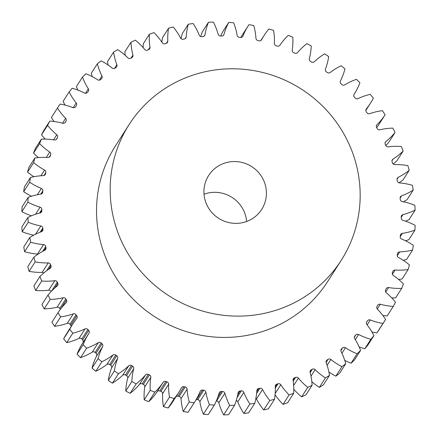 <?xml version="1.0" encoding="UTF-8"?>
<svg xmlns="http://www.w3.org/2000/svg" width="437" height="437" viewBox="0 0 437 437"><rect width="100%" height="100%" fill="white"/><g stroke="black" fill="none" stroke-linecap="round" stroke-linejoin="round"><path stroke-width="0.66" d="M204.019 194.214A31.48 30.683 -147.4 0 1 205.74 193.64A31.48 30.683 -147.4 0 1 246.621 221.477M225.437 162.859A31.48 30.683 -147.4 0 1 259.764 173.953A31.48 30.683 -147.4 0 1 261.681 209.421A31.48 30.683 -147.4 0 1 244.9 222.051A31.48 30.683 -147.4 0 1 210.574 210.962A31.48 30.683 -147.4 0 1 208.657 175.488A31.48 30.683 -147.4 0 1 225.437 162.859M274.092 310.838A125.916 122.737 -147.4 0 1 136.792 266.472A125.916 122.737 -147.4 0 1 129.112 124.578A125.916 122.737 -147.4 0 1 196.246 74.072A125.916 122.737 -147.4 0 1 333.546 118.438A125.916 122.737 -147.4 0 1 341.226 260.332A125.916 122.737 -147.4 0 1 274.092 310.838M341.226 260.332L327.586 281.641A125.916 122.737 -147.4 0 1 260.452 332.147A125.916 122.737 -147.4 0 1 123.152 287.781A125.916 122.737 -147.4 0 1 115.472 145.887L129.112 124.578M31.442 215.812A64.6 62.972 32.6 0 1 21.85 211.661L27.913 202.189A64.6 62.972 32.6 0 0 40.1 207.171A2.393 2.332 -147.4 0 1 41.843 209.476A181.005 176.439 32.6 0 0 41.843 210.683A2.393 2.332 -147.4 0 1 40.111 212.917A64.6 62.972 32.6 0 0 37.533 213.633A64.6 62.972 32.6 0 0 27.952 217.397A195.17 190.248 -147.4 0 0 28.219 222.253A64.6 62.972 32.6 0 0 40.838 225.962A2.393 2.332 -147.4 0 1 42.81 228.076A181.005 176.439 32.6 0 0 42.935 229.278A2.393 2.332 -147.4 0 1 41.455 231.686A64.6 62.972 32.6 0 0 29.863 237.411A195.17 190.248 -147.4 0 0 30.645 242.224A64.6 62.972 32.6 0 0 43.553 244.616A2.393 2.332 -147.4 0 1 45.732 246.523A181.005 176.439 32.6 0 0 45.989 247.708A2.393 2.332 -147.4 0 1 44.776 250.259A64.6 62.972 32.6 0 0 33.878 257.169L27.815 266.636A195.17 190.248 -147.4 0 0 29.099 271.355L35.162 261.883A195.17 190.248 -147.4 0 1 33.878 257.169M31.502 196.229A64.6 62.972 32.6 0 1 23.664 191.723L29.727 182.256A64.6 62.972 32.6 0 0 41.346 188.456A2.393 2.332 -147.4 0 1 42.842 190.925A181.005 176.439 32.6 0 0 42.717 192.122A2.393 2.332 -147.4 0 1 40.756 194.159A64.6 62.972 32.6 0 0 31.633 196.191A64.6 62.972 32.6 0 0 28.154 197.344A195.17 190.248 -147.4 0 0 27.913 202.189M33.84 176.728A64.6 62.972 32.6 0 1 27.58 172.134L33.638 162.662A64.6 62.972 32.6 0 0 44.574 170.015A2.393 2.332 -147.4 0 1 45.803 172.62A181.005 176.439 32.6 0 0 45.552 173.795A2.393 2.332 -147.4 0 1 43.378 175.614A64.6 62.972 32.6 0 0 30.481 177.471A195.17 190.248 -147.4 0 0 29.727 182.256M38.44 157.593A64.6 62.972 32.6 0 1 33.551 153.103L39.614 143.631A64.6 62.972 32.6 0 0 49.736 152.06A2.393 2.332 -147.4 0 1 50.687 154.769A181.005 176.439 32.6 0 0 50.31 155.905A2.393 2.332 -147.4 0 1 47.955 157.484A64.6 62.972 32.6 0 0 34.9 157.997A195.17 190.248 -147.4 0 0 33.638 162.662M45.246 139.108A64.6 62.972 32.6 0 1 41.52 134.836L47.584 125.364A64.6 62.972 32.6 0 0 56.783 134.776A2.393 2.332 -147.4 0 1 57.444 137.562A181.005 176.439 32.6 0 0 56.947 138.649A2.393 2.332 -147.4 0 1 54.434 139.977A64.6 62.972 32.6 0 0 41.362 139.13A195.17 190.248 -147.4 0 0 39.614 143.631M54.172 121.524A64.6 62.972 32.6 0 1 51.391 117.542L57.455 108.07A64.6 62.972 32.6 0 0 65.632 118.356A2.393 2.332 -147.4 0 1 65.998 121.191A181.005 176.439 32.6 0 0 65.386 122.218A2.393 2.332 -147.4 0 1 62.742 123.272A64.6 62.972 32.6 0 0 49.802 121.082A195.17 190.248 -147.4 0 0 47.584 125.364M65.091 105.104A64.6 62.972 32.6 0 1 63.065 101.406L69.128 91.934A64.6 62.972 32.6 0 0 76.191 102.985A2.393 2.332 -147.4 0 1 76.251 105.83A181.005 176.439 32.6 0 0 75.541 106.792A2.393 2.332 -147.4 0 1 72.788 107.562A64.6 62.972 32.6 0 0 60.12 104.055A195.17 190.248 -147.4 0 0 57.455 108.07M77.846 90.082A64.6 62.972 32.6 0 1 76.404 86.602L82.467 77.13A64.6 62.972 32.6 0 0 88.34 88.826A2.393 2.332 -147.4 0 1 88.105 91.655A181.005 176.439 32.6 0 0 87.291 92.535A2.393 2.332 -147.4 0 1 84.467 93.015A64.6 62.972 32.6 0 0 72.203 88.225A195.17 190.248 -147.4 0 0 69.128 91.934M92.262 76.655A64.6 62.972 32.6 0 1 91.267 73.296L97.331 63.824A64.6 62.972 32.6 0 0 101.952 76.033A2.393 2.332 -147.4 0 1 101.417 78.818A181.005 176.439 32.6 0 0 100.51 79.61A2.393 2.332 -147.4 0 1 97.642 79.791A64.6 62.972 32.6 0 0 85.931 73.771A195.17 190.248 -147.4 0 0 82.467 77.13M108.119 65.02A64.6 62.972 32.6 0 1 107.491 61.633L113.554 52.161A64.6 62.972 32.6 0 0 116.87 64.752A2.393 2.332 -147.4 0 1 116.045 67.462A181.005 176.439 32.6 0 0 115.057 68.15A2.393 2.332 -147.4 0 1 112.178 68.035A64.6 62.972 32.6 0 0 101.138 60.847A195.17 190.248 -147.4 0 0 97.331 63.824M125.184 55.33A64.6 62.972 32.6 0 1 124.9 51.741L130.963 42.274A64.6 62.972 32.6 0 0 132.941 55.106A2.393 2.332 -147.4 0 1 131.827 57.706A181.005 176.439 32.6 0 0 130.772 58.285A2.393 2.332 -147.4 0 1 127.915 57.875A64.6 62.972 32.6 0 0 117.668 49.605A195.17 190.248 -147.4 0 0 113.554 52.161M143.205 47.704A64.6 62.972 32.6 0 1 143.303 43.727L149.361 34.261A64.6 62.972 32.6 0 0 149.978 47.196A2.393 2.332 -147.4 0 1 148.591 49.66A181.005 176.439 32.6 0 0 147.482 50.129A2.393 2.332 -147.4 0 1 144.674 49.425A64.6 62.972 32.6 0 0 135.333 40.155A195.17 190.248 -147.4 0 0 130.963 42.274M161.919 42.236A64.6 62.972 32.6 0 1 162.493 37.686L168.551 28.214A64.6 62.972 32.6 0 0 167.797 41.111A2.393 2.332 -147.4 0 1 166.164 43.41A2.393 2.332 -147.4 0 1 166.158 43.41A181.005 176.439 32.6 0 0 165.579 43.585A181.005 176.439 32.6 0 0 165 43.76A2.393 2.332 -147.4 0 1 162.28 42.771A64.6 62.972 32.6 0 0 153.944 32.611A195.17 190.248 -147.4 0 0 149.361 34.261M181.098 38.707A64.6 62.972 32.6 0 1 182.262 33.671L188.325 24.199A64.6 62.972 32.6 0 0 186.211 36.916A2.393 2.332 -147.4 0 1 184.332 39.03A181.005 176.439 32.6 0 0 183.141 39.259A2.393 2.332 -147.4 0 1 180.53 37.997A64.6 62.972 32.6 0 0 173.292 27.05A195.17 190.248 -147.4 0 0 168.551 28.214M200.725 36.55A64.6 62.972 32.6 0 1 202.397 31.732L208.46 22.26A64.6 62.972 32.6 0 0 205.008 34.66A2.393 2.332 -147.4 0 1 202.91 36.566A181.005 176.439 32.6 0 0 201.697 36.664A2.393 2.332 -147.4 0 1 199.228 35.146A64.6 62.972 32.6 0 0 193.17 23.538A195.17 190.248 -147.4 0 0 188.325 24.199M220.701 36.02A64.6 62.972 32.6 0 1 222.673 31.896L228.737 22.424A64.6 62.972 32.6 0 0 223.984 34.37A2.393 2.332 -147.4 0 1 221.696 36.042A181.005 176.439 32.6 0 0 220.477 36.014A2.393 2.332 -147.4 0 1 218.172 34.25A64.6 62.972 32.6 0 0 213.36 22.107A195.17 190.248 -147.4 0 0 208.46 22.26M371.909 331.896A64.6 62.972 32.6 0 0 376.88 332.945A195.17 190.248 -147.4 0 0 379.545 328.93L385.609 319.458A64.6 62.972 32.6 0 0 377.431 309.172A2.393 2.332 -147.4 0 1 377.065 306.342A181.005 176.439 32.6 0 0 377.672 305.31A2.393 2.332 -147.4 0 1 380.321 304.256A64.6 62.972 32.6 0 0 393.262 306.446A195.17 190.248 -147.4 0 0 395.48 302.164A64.6 62.972 32.6 0 0 386.281 292.757A2.393 2.332 -147.4 0 1 385.62 289.971A181.005 176.439 32.6 0 0 386.111 288.879A2.393 2.332 -147.4 0 1 388.63 287.551A64.6 62.972 32.6 0 0 401.696 288.398A195.17 190.248 -147.4 0 0 403.449 283.897A64.6 62.972 32.6 0 0 393.327 275.474A2.393 2.332 -147.4 0 1 392.377 272.764A181.005 176.439 32.6 0 0 392.748 271.623A2.393 2.332 -147.4 0 1 395.108 270.044A64.6 62.972 32.6 0 0 408.163 269.531A195.17 190.248 -147.4 0 0 409.42 264.866A64.6 62.972 32.6 0 0 398.489 257.513A2.393 2.332 -147.4 0 1 397.26 254.908A181.005 176.439 32.6 0 0 397.512 253.733A2.393 2.332 -147.4 0 1 399.68 251.914A64.6 62.972 32.6 0 0 412.583 250.057A195.17 190.248 -147.4 0 0 413.336 245.277A64.6 62.972 32.6 0 0 401.712 239.072A2.393 2.332 -147.4 0 1 400.221 236.608A181.005 176.439 32.6 0 0 400.347 235.412A2.393 2.332 -147.4 0 1 402.308 233.369A64.6 62.972 32.6 0 0 414.904 230.184A195.17 190.248 -147.4 0 0 415.15 225.339A64.6 62.972 32.6 0 0 402.963 220.357A2.393 2.332 -147.4 0 1 401.221 218.052A181.005 176.439 32.6 0 0 401.221 216.845A2.393 2.332 -147.4 0 1 402.947 214.611A64.6 62.972 32.6 0 0 415.112 210.131A195.17 190.248 -147.4 0 0 414.844 205.275A64.6 62.972 32.6 0 0 402.226 201.572A2.393 2.332 -147.4 0 1 400.254 199.452A181.005 176.439 32.6 0 0 400.123 198.251A2.393 2.332 -147.4 0 1 401.603 195.842A64.6 62.972 32.6 0 0 413.2 190.117A195.17 190.248 -147.4 0 0 412.419 185.304A64.6 62.972 32.6 0 0 399.511 182.917A2.393 2.332 -147.4 0 1 397.326 181.005A181.005 176.439 32.6 0 0 397.075 179.82A2.393 2.332 -147.4 0 1 398.287 177.269A64.6 62.972 32.6 0 0 409.185 170.364A195.17 190.248 -147.4 0 0 407.901 165.645A64.6 62.972 32.6 0 0 394.84 164.602A2.393 2.332 -147.4 0 1 392.475 162.919A181.005 176.439 32.6 0 0 392.098 161.766A2.393 2.332 -147.4 0 1 393.032 159.095A64.6 62.972 32.6 0 0 403.111 151.082A195.17 190.248 -147.4 0 0 401.341 146.515A64.6 62.972 32.6 0 0 388.274 146.821A2.393 2.332 -147.4 0 1 385.751 145.395A181.005 176.439 32.6 0 0 385.254 144.281A2.393 2.332 -147.4 0 1 385.898 141.522A64.6 62.972 32.6 0 0 395.053 132.493A195.17 190.248 -147.4 0 0 392.814 128.117A64.6 62.972 32.6 0 0 379.884 129.778A2.393 2.332 -147.4 0 1 377.229 128.615A181.005 176.439 32.6 0 0 376.618 127.56A2.393 2.332 -147.4 0 1 376.967 124.742A64.6 62.972 32.6 0 0 385.09 114.789A195.17 190.248 -147.4 0 0 382.408 110.659A64.6 62.972 32.6 0 0 372.297 112.828A64.6 62.972 32.6 0 0 369.757 113.653A2.393 2.332 -147.4 0 1 366.998 112.768A181.005 176.439 32.6 0 0 366.282 111.779A2.393 2.332 -147.4 0 1 366.326 108.933A64.6 62.972 32.6 0 0 370.385 103.318A64.6 62.972 32.6 0 0 373.34 98.172A195.17 190.248 -147.4 0 0 370.243 94.332A64.6 62.972 32.6 0 0 366.698 95.288A64.6 62.972 32.6 0 0 358.001 98.625A2.393 2.332 -147.4 0 1 355.177 98.03A181.005 176.439 32.6 0 0 354.358 97.118A2.393 2.332 -147.4 0 1 354.101 94.283A64.6 62.972 32.6 0 0 354.287 93.993A64.6 62.972 32.6 0 0 359.924 82.822A195.17 190.248 -147.4 0 0 356.445 79.316A64.6 62.972 32.6 0 0 344.755 84.86A2.393 2.332 -147.4 0 1 341.887 84.56A181.005 176.439 32.6 0 0 340.98 83.735A2.393 2.332 -147.4 0 1 340.428 80.927A64.6 62.972 32.6 0 0 344.99 68.904A195.17 190.248 -147.4 0 0 341.166 65.769A64.6 62.972 32.6 0 0 330.159 72.504A2.393 2.332 -147.4 0 1 327.28 72.504A181.005 176.439 32.6 0 0 326.292 71.772A2.393 2.332 -147.4 0 1 325.45 69.03A64.6 62.972 32.6 0 0 328.706 56.575A195.17 190.248 -147.4 0 0 324.582 53.844A64.6 62.972 32.6 0 0 314.372 61.699A2.393 2.332 -147.4 0 1 311.515 61.994A181.005 176.439 32.6 0 0 310.461 61.371A2.393 2.332 -147.4 0 1 309.336 58.722A64.6 62.972 32.6 0 0 311.248 45.967A195.17 190.248 -147.4 0 0 306.867 43.673A64.6 62.972 32.6 0 0 297.57 52.56A2.393 2.332 -147.4 0 1 294.767 53.15A181.005 176.439 32.6 0 0 293.653 52.637A2.393 2.332 -147.4 0 1 292.255 50.113A64.6 62.972 32.6 0 0 292.806 37.2A195.17 190.248 -147.4 0 0 288.218 35.364A64.6 62.972 32.6 0 0 279.931 45.186A2.393 2.332 -147.4 0 1 277.211 46.06A181.005 176.439 32.6 0 0 276.053 45.666A2.393 2.332 -147.4 0 1 274.398 43.296A64.6 62.972 32.6 0 0 273.584 30.366A195.17 190.248 -147.4 0 0 268.837 29.011A64.6 62.972 32.6 0 0 264.15 35.386A64.6 62.972 32.6 0 0 261.654 39.658A2.393 2.332 -147.4 0 1 259.048 40.816A181.005 176.439 32.6 0 0 257.857 40.537A2.393 2.332 -147.4 0 1 255.967 38.347A64.6 62.972 32.6 0 0 253.788 25.543A195.17 190.248 -147.4 0 0 248.937 24.68A64.6 62.972 32.6 0 0 248.216 25.783A64.6 62.972 32.6 0 0 242.939 36.042A2.393 2.332 -147.4 0 1 240.476 37.462A181.005 176.439 32.6 0 0 239.263 37.309A2.393 2.332 -147.4 0 1 237.154 35.321A64.6 62.972 32.6 0 0 233.642 22.779A195.17 190.248 -147.4 0 0 228.737 22.424M29.863 237.411L23.8 246.883A195.17 190.248 -147.4 0 0 24.581 251.696L30.645 242.224M37.992 254.181A2.393 2.332 32.6 0 0 37.489 254.083L43.553 244.616M24.581 251.696A64.6 62.972 32.6 0 0 37.489 254.083M27.952 217.397L21.888 226.869A195.17 190.248 -147.4 0 0 22.156 231.725A64.6 62.972 32.6 0 0 33.649 235.21M21.85 211.661A195.17 190.248 -147.4 0 1 22.096 206.816L28.154 197.344M23.664 191.723A195.17 190.248 -147.4 0 1 24.417 186.943L30.481 177.471M27.58 172.134A195.17 190.248 -147.4 0 1 28.837 167.469L34.9 157.997M33.551 153.103A195.17 190.248 -147.4 0 1 35.304 148.602L41.362 139.13M41.52 134.836A195.17 190.248 -147.4 0 1 43.738 130.554L49.802 121.082M248.216 25.783L242.153 35.255A64.6 62.972 32.6 0 0 240.792 37.478M376.656 127.631A64.6 62.972 32.6 0 0 379.032 124.261L385.09 114.789M385.822 145.532A64.6 62.972 32.6 0 0 388.99 141.959L395.053 132.493M393.213 164.017A64.6 62.972 32.6 0 0 397.053 160.554L403.111 151.082M399.008 182.819A64.6 62.972 32.6 0 0 403.122 179.831L409.185 170.364M403.351 201.79A64.6 62.972 32.6 0 0 407.137 199.589L413.2 190.117M405.558 221.188A64.6 62.972 32.6 0 0 409.048 219.603L415.112 210.131M405.498 240.771A64.6 62.972 32.6 0 0 408.846 239.656L414.904 230.184M403.16 260.272A64.6 62.972 32.6 0 0 406.519 259.529L412.583 250.057M398.56 279.407A64.6 62.972 32.6 0 0 402.1 279.003L408.163 269.531M391.754 297.892A64.6 62.972 32.6 0 0 395.638 297.87L401.696 288.398M382.828 315.476A64.6 62.972 32.6 0 0 387.198 315.918L393.262 306.446M370.855 339.309A195.17 190.248 -147.4 0 0 373.935 335.594L367.872 345.066A195.17 190.248 -147.4 0 1 364.797 348.775L370.855 339.309A64.6 62.972 32.6 0 1 358.597 334.513L355.308 339.647M359.154 346.918A64.6 62.972 32.6 0 0 364.797 348.775M357.133 353.762A195.17 190.248 -147.4 0 0 360.596 350.398L354.533 359.869A195.17 190.248 -147.4 0 1 351.069 363.229L357.133 353.762A64.6 62.972 32.6 0 1 345.416 347.737L341.925 353.194M344.738 360.345A64.6 62.972 32.6 0 0 351.069 363.229M341.925 366.681A195.17 190.248 -147.4 0 0 345.733 363.704L339.669 373.176A195.17 190.248 -147.4 0 1 335.862 376.153L341.925 366.681A64.6 62.972 32.6 0 1 330.88 359.493L327.105 365.387M328.881 371.98A64.6 62.972 32.6 0 0 335.862 376.153M325.396 377.929A195.17 190.248 -147.4 0 0 329.509 375.367L323.446 384.839A195.17 190.248 -147.4 0 1 319.332 387.395L325.396 377.929A64.6 62.972 32.6 0 1 315.148 369.653L310.98 376.164M311.816 381.67A64.6 62.972 32.6 0 0 319.332 387.395M307.73 387.373A195.17 190.248 -147.4 0 0 312.1 385.259L306.037 394.726A195.17 190.248 -147.4 0 1 301.667 396.845L307.73 387.373A64.6 62.972 32.6 0 1 298.384 378.103L293.653 385.505M293.795 389.296A64.6 62.972 32.6 0 0 301.667 396.845M289.119 394.917A195.17 190.248 -147.4 0 0 293.697 393.273L287.639 402.739A195.17 190.248 -147.4 0 1 283.056 404.389L289.119 394.917A64.6 62.972 32.6 0 1 280.783 384.757L275.179 393.513M275.081 394.764A64.6 62.972 32.6 0 0 283.056 404.389M269.771 400.478A195.17 190.248 -147.4 0 0 274.507 399.314L268.449 408.786A195.17 190.248 -147.4 0 1 263.708 409.95L269.771 400.478A64.6 62.972 32.6 0 1 262.533 389.531L256.47 399.003A64.6 62.972 32.6 0 0 263.708 409.95M256.47 399.003A2.393 2.332 32.6 0 0 255.902 398.293M249.888 403.99A195.17 190.248 -147.4 0 0 254.738 403.329L248.675 412.801A195.17 190.248 -147.4 0 1 243.83 413.462L249.888 403.99A64.6 62.972 32.6 0 1 243.83 392.388L237.772 401.854A64.6 62.972 32.6 0 0 243.83 413.462M237.772 401.854A2.393 2.332 32.6 0 0 236.275 400.45M229.698 405.421A195.17 190.248 -147.4 0 0 234.603 405.268L228.54 414.74A195.17 190.248 -147.4 0 1 223.64 414.893L229.698 405.421A64.6 62.972 32.6 0 1 224.886 393.278L218.828 402.75A64.6 62.972 32.6 0 0 223.64 414.893M218.828 402.75A2.393 2.332 32.6 0 0 216.523 400.986L222.586 391.514A2.393 2.332 -147.4 0 1 224.886 393.278M209.421 404.749A195.17 190.248 -147.4 0 0 214.327 405.104L208.263 414.576A195.17 190.248 -147.4 0 1 203.358 414.221L209.421 404.749A64.6 62.972 32.6 0 1 205.903 392.207L199.846 401.679A64.6 62.972 32.6 0 0 203.358 414.221M199.846 401.679A2.393 2.332 32.6 0 0 197.737 399.691L203.8 390.219A2.393 2.332 -147.4 0 1 205.903 392.207M194.847 401.745L188.784 411.217A64.6 62.972 32.6 0 1 188.063 412.32L194.126 402.848A64.6 62.972 32.6 0 0 194.847 401.745A64.6 62.972 32.6 0 0 200.124 391.486A2.393 2.332 -147.4 0 1 202.588 390.066L196.524 399.538A181.005 176.439 32.6 0 0 197.737 399.691M196.524 399.538A2.393 2.332 32.6 0 0 196.208 399.522M188.063 412.32A195.17 190.248 -147.4 0 1 183.212 411.457L189.276 401.985A64.6 62.972 32.6 0 1 187.096 389.181L181.033 398.653A64.6 62.972 32.6 0 0 183.212 411.457M181.033 398.653A2.393 2.332 32.6 0 0 179.143 396.463L185.206 386.991A2.393 2.332 -147.4 0 1 187.096 389.181M178.908 392.147L172.85 401.614A64.6 62.972 32.6 0 1 168.163 407.989L174.226 398.517A64.6 62.972 32.6 0 0 178.908 392.147A64.6 62.972 32.6 0 0 181.41 387.87A2.393 2.332 -147.4 0 1 184.01 386.718L177.952 396.184A181.005 176.439 32.6 0 0 179.143 396.463M177.952 396.184A2.393 2.332 32.6 0 0 176.127 396.496M168.163 407.989A195.17 190.248 -147.4 0 1 163.416 406.634L169.48 397.162A64.6 62.972 32.6 0 1 168.66 384.232L162.602 393.704A64.6 62.972 32.6 0 0 163.416 406.634M162.602 393.704A2.393 2.332 32.6 0 0 160.947 391.334L167.01 381.862A2.393 2.332 -147.4 0 1 168.66 384.232M159.789 390.94A2.393 2.332 32.6 0 0 157.069 391.814A64.6 62.972 32.6 0 1 148.782 401.636L154.845 392.164A64.6 62.972 32.6 0 0 163.132 382.342A2.393 2.332 -147.4 0 1 165.847 381.468L159.789 390.94A181.005 176.439 32.6 0 0 160.947 391.334M148.782 401.636A195.17 190.248 -147.4 0 1 144.194 399.8L150.257 390.328A64.6 62.972 32.6 0 1 150.809 377.415L144.745 386.887A64.6 62.972 32.6 0 0 144.194 399.8M144.745 386.887A2.393 2.332 32.6 0 0 143.347 384.363L149.41 374.897A2.393 2.332 -147.4 0 1 150.809 377.415M142.233 383.85A2.393 2.332 32.6 0 0 139.43 384.44A64.6 62.972 32.6 0 1 130.133 393.327L136.197 383.855A64.6 62.972 32.6 0 0 145.494 374.968A2.393 2.332 -147.4 0 1 148.296 374.383L142.233 383.85A181.005 176.439 32.6 0 0 143.347 384.363M130.133 393.327A195.17 190.248 -147.4 0 1 125.752 391.033L131.816 381.561A64.6 62.972 32.6 0 1 133.727 368.806L127.664 378.278A64.6 62.972 32.6 0 0 125.752 391.033M127.664 378.278A2.393 2.332 32.6 0 0 126.539 375.629L132.602 366.162A2.393 2.332 -147.4 0 1 133.727 368.806M125.485 375.006A2.393 2.332 32.6 0 0 122.628 375.301A64.6 62.972 32.6 0 1 112.418 383.156L118.482 373.684A64.6 62.972 32.6 0 0 128.691 365.829A2.393 2.332 -147.4 0 1 131.542 365.534L125.485 375.006A181.005 176.439 32.6 0 0 126.539 375.629M112.418 383.156A195.17 190.248 -147.4 0 1 108.294 380.425L114.357 370.953A64.6 62.972 32.6 0 1 117.613 358.498L111.55 367.97A64.6 62.972 32.6 0 0 108.294 380.425M111.55 367.97A2.393 2.332 32.6 0 0 110.708 365.228L116.766 355.756A2.393 2.332 -147.4 0 1 117.613 358.498M109.72 364.496A2.393 2.332 32.6 0 0 106.841 364.496A64.6 62.972 32.6 0 1 95.834 371.232L101.892 361.76A64.6 62.972 32.6 0 0 112.899 355.024A2.393 2.332 -147.4 0 1 115.778 355.03L109.72 364.496A181.005 176.439 32.6 0 0 110.708 365.228M95.834 371.232A195.17 190.248 -147.4 0 1 92.01 368.096L98.068 358.624A64.6 62.972 32.6 0 1 102.629 346.607L96.572 356.073A64.6 62.972 32.6 0 0 92.01 368.096M96.572 356.073A2.393 2.332 32.6 0 0 96.02 353.265L102.083 343.799A2.393 2.332 -147.4 0 1 102.629 346.607M95.113 352.441A2.393 2.332 32.6 0 0 92.245 352.14A64.6 62.972 32.6 0 1 80.555 357.684L86.619 348.213A64.6 62.972 32.6 0 0 98.303 342.668A2.393 2.332 -147.4 0 1 101.171 342.974L95.113 352.441A181.005 176.439 32.6 0 0 96.02 353.265M80.555 357.684A195.17 190.248 -147.4 0 1 77.076 354.178L83.139 344.711A64.6 62.972 32.6 0 1 88.771 333.54A64.6 62.972 32.6 0 1 88.957 333.256A2.393 2.332 -147.4 0 0 88.706 330.41A181.005 176.439 32.6 0 1 87.886 329.498L81.823 338.97A181.005 176.439 32.6 0 0 82.642 339.882L88.706 330.41M88.771 333.54L82.713 343.007A64.6 62.972 32.6 0 0 77.076 354.178M82.937 342.657A2.393 2.332 32.6 0 0 82.642 339.882M81.823 338.97A2.393 2.332 32.6 0 0 78.999 338.375L85.057 328.903A2.393 2.332 -147.4 0 1 87.886 329.498M76.06 314.76L70.002 324.232A2.393 2.332 32.6 0 0 67.243 323.347A64.6 62.972 32.6 0 1 54.592 326.341L60.656 316.869A64.6 62.972 32.6 0 0 73.307 313.875A2.393 2.332 -147.4 0 1 76.06 314.76A181.005 176.439 32.6 0 0 76.781 315.749A2.393 2.332 -147.4 0 1 76.732 318.595A64.6 62.972 32.6 0 0 72.673 324.21L66.615 333.682A64.6 62.972 32.6 0 0 63.66 338.828A195.17 190.248 -147.4 0 0 66.757 342.668A64.6 62.972 32.6 0 0 78.999 338.375M71.182 326.548A2.393 2.332 32.6 0 0 70.718 325.221L76.781 315.749M70.002 324.232A181.005 176.439 32.6 0 0 70.718 325.221M54.592 326.341A195.17 190.248 -147.4 0 1 51.91 322.211L57.968 312.739A64.6 62.972 32.6 0 1 66.096 302.792A2.393 2.332 -147.4 0 0 66.446 299.973A181.005 176.439 32.6 0 1 65.834 298.913L59.771 308.385A181.005 176.439 32.6 0 0 60.344 309.369M59.771 308.385A2.393 2.332 32.6 0 0 57.116 307.222L63.179 297.75A2.393 2.332 -147.4 0 1 65.834 298.913M51.178 291.468A2.393 2.332 32.6 0 0 48.726 290.179A64.6 62.972 32.6 0 1 35.659 290.485L41.717 281.018A64.6 62.972 32.6 0 0 54.783 280.707A2.393 2.332 -147.4 0 1 57.307 282.138A181.005 176.439 32.6 0 0 57.81 283.247A2.393 2.332 -147.4 0 1 57.16 286.006A64.6 62.972 32.6 0 0 48.01 295.041L41.947 304.507A195.17 190.248 -147.4 0 0 44.186 308.883A64.6 62.972 32.6 0 0 57.116 307.222M35.659 290.485A195.17 190.248 -147.4 0 1 33.889 285.918L39.947 276.446A64.6 62.972 32.6 0 1 50.031 268.433A2.393 2.332 -147.4 0 0 50.965 265.762A181.005 176.439 32.6 0 1 50.583 264.609L46.661 270.738M43.787 272.983A2.393 2.332 32.6 0 0 42.16 272.398L48.217 262.932A2.393 2.332 -147.4 0 1 50.583 264.609M29.099 271.355A64.6 62.972 32.6 0 0 42.16 272.398M35.162 261.883A64.6 62.972 32.6 0 0 48.217 262.932M41.717 281.018A195.17 190.248 -147.4 0 1 39.947 276.446M44.186 308.883L50.25 299.411A195.17 190.248 -147.4 0 1 48.01 295.041M50.25 299.411A64.6 62.972 32.6 0 0 63.179 297.75M60.656 316.869A195.17 190.248 -147.4 0 1 57.968 312.739M72.673 324.21A64.6 62.972 32.6 0 0 69.723 329.356A195.17 190.248 -147.4 0 0 72.821 333.196A64.6 62.972 32.6 0 0 85.057 328.903M86.619 348.213A195.17 190.248 -147.4 0 1 83.139 344.711M101.171 342.974A181.005 176.439 32.6 0 0 102.083 343.799M101.892 361.76A195.17 190.248 -147.4 0 1 98.068 358.624M115.778 355.03A181.005 176.439 32.6 0 0 116.766 355.756M118.482 373.684A195.17 190.248 -147.4 0 1 114.357 370.953M131.542 365.534A181.005 176.439 32.6 0 0 132.602 366.162M136.197 383.855A195.17 190.248 -147.4 0 1 131.816 381.561M148.296 374.383A181.005 176.439 32.6 0 0 149.41 374.897M154.845 392.164A195.17 190.248 -147.4 0 1 150.257 390.328M165.847 381.468A181.005 176.439 32.6 0 0 167.01 381.862M174.226 398.517A195.17 190.248 -147.4 0 1 169.48 397.162M184.01 386.718A181.005 176.439 32.6 0 0 185.206 386.991M194.126 402.848A195.17 190.248 -147.4 0 1 189.276 401.985M202.588 390.066A181.005 176.439 32.6 0 0 203.8 390.219M214.327 405.104A64.6 62.972 32.6 0 0 219.074 393.163A2.393 2.332 -147.4 0 1 221.368 391.492A181.005 176.439 32.6 0 0 222.586 391.514M234.603 405.268A64.6 62.972 32.6 0 0 238.056 392.868A2.393 2.332 -147.4 0 1 240.153 390.962A181.005 176.439 32.6 0 0 241.361 390.864A2.393 2.332 -147.4 0 1 243.83 392.388M254.738 403.329A64.6 62.972 32.6 0 0 256.852 390.612A2.393 2.332 -147.4 0 1 258.731 388.498A181.005 176.439 32.6 0 0 259.922 388.269A2.393 2.332 -147.4 0 1 262.533 389.531M274.507 399.314A64.6 62.972 32.6 0 0 275.261 386.417A2.393 2.332 -147.4 0 1 276.905 384.118A181.005 176.439 32.6 0 0 278.063 383.768A2.393 2.332 -147.4 0 1 280.783 384.757M293.697 393.273A64.6 62.972 32.6 0 0 293.085 380.332A2.393 2.332 -147.4 0 1 294.467 377.868A181.005 176.439 32.6 0 0 295.581 377.399A2.393 2.332 -147.4 0 1 298.384 378.103M312.1 385.259A64.6 62.972 32.6 0 0 310.123 372.422A2.393 2.332 -147.4 0 1 311.237 369.822A181.005 176.439 32.6 0 0 312.291 369.243A2.393 2.332 -147.4 0 1 315.148 369.653M329.509 375.367A64.6 62.972 32.6 0 0 326.188 362.776A2.393 2.332 -147.4 0 1 327.018 360.066A181.005 176.439 32.6 0 0 328.001 359.378A2.393 2.332 -147.4 0 1 330.88 359.493M345.733 363.704A64.6 62.972 32.6 0 0 341.111 351.495A2.393 2.332 -147.4 0 1 341.647 348.71A181.005 176.439 32.6 0 0 342.548 347.923A2.393 2.332 -147.4 0 1 345.416 347.737M360.596 350.398A64.6 62.972 32.6 0 0 354.718 338.702A2.393 2.332 -147.4 0 1 354.959 335.873A181.005 176.439 32.6 0 0 355.773 334.993A2.393 2.332 -147.4 0 1 358.597 334.513M373.935 335.594A64.6 62.972 32.6 0 0 366.872 324.544A2.393 2.332 -147.4 0 1 366.807 321.698A181.005 176.439 32.6 0 0 367.522 320.736A2.393 2.332 -147.4 0 1 370.276 319.966A64.6 62.972 32.6 0 0 382.943 323.478A195.17 190.248 -147.4 0 0 385.609 319.458M22.156 231.725L28.219 222.253M376.88 332.945L382.943 323.478M66.757 342.668L72.821 333.196M63.66 338.828L69.723 329.356M48.693 269.307L50.965 265.762M48.726 290.179L54.783 280.707M57.307 282.138L51.637 290.993M54.729 288.054L57.81 283.247M60.869 308.686L66.446 299.973M67.243 323.347L73.307 313.875M92.245 352.14L98.303 342.668M106.841 364.496L112.899 355.024M122.628 375.301L128.691 365.829M139.43 384.44L145.494 374.968M157.069 391.814L163.132 382.342M221.368 391.492L217.883 396.933M240.153 390.962L237.695 394.802M237.073 397.572L241.361 390.864M258.731 388.498L256.787 391.53M256.612 393.442L259.922 388.269M276.905 384.118L275.272 386.663M275.315 388.061L278.063 383.768M294.467 377.868L293.058 380.07M293.2 381.124L295.581 377.399M311.237 369.822L310.052 371.674M310.161 372.57L312.291 369.243M327.018 360.066L326.073 361.546M326.078 362.382L328.001 359.378M341.647 348.71L340.947 349.797M340.86 350.556L342.548 347.923M354.959 335.873L354.516 336.561M354.358 337.2L355.773 334.993M366.807 321.698L366.627 321.976M366.446 322.413L367.522 320.736M370.276 319.966L367.129 324.877M380.321 304.256L377.278 309.008M388.63 287.551L385.724 292.091M395.108 270.044L392.399 274.278M399.68 251.914L397.233 255.743M402.308 233.369L400.216 236.636M402.947 214.611L401.221 217.315M401.603 195.842L400.117 198.169M398.287 177.269L397.02 179.252M393.032 159.095L392 160.712M385.898 141.522L385.112 142.757M376.967 124.742L376.432 125.577M366.326 108.933L366.053 109.365M261.457 39.969L261.654 39.658M242.48 36.757L242.939 36.042M223.269 35.484L223.984 34.37M204.046 36.167L205.008 34.66M185.009 38.795L186.211 36.916M166.377 43.334L167.797 41.111M148.329 49.769L149.978 47.196M130.974 58.176L132.941 55.106M114.521 68.434L116.87 64.752M99.314 80.162L101.952 76.033M85.488 93.283L88.34 88.826M73.187 107.682L76.191 102.985M62.524 123.212L65.632 118.356M65.998 121.191L65.053 122.66M53.543 139.835L56.783 134.776M57.444 137.562L56.122 139.627M56.586 139.217L56.947 138.649M46.311 157.407L49.736 152.06M50.687 154.769L49.075 157.282M49.692 156.878L50.31 155.905M40.892 175.767L44.574 170.015M45.803 172.62L43.946 175.521M44.678 175.155L45.552 173.795M37.314 194.76L41.346 188.456M42.842 190.925L40.772 194.154M41.602 193.859L42.717 192.122M35.555 214.267L40.1 207.171M41.843 209.476L39.543 213.065M40.499 212.781L41.843 210.683M35.539 234.237L40.838 225.962M42.81 228.076L40.188 232.173M41.378 231.714L42.935 229.278M45.732 246.523L42.624 251.384M44.153 250.57L45.989 247.708M365.818 110.452L370.385 103.318M354.063 94.343L354.287 93.993M260.873 40.504L264.15 35.386"/></g></svg>
